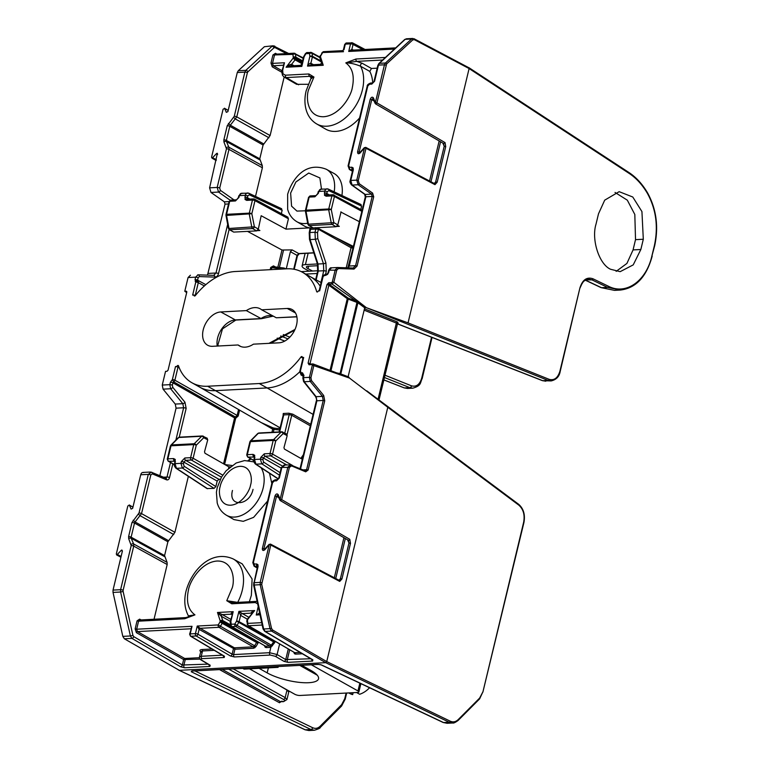 <?xml version="1.0" encoding="UTF-8"?>
<svg xmlns="http://www.w3.org/2000/svg" width="769" height="769" viewBox="0 0 769 769"><rect width="100%" height="100%" fill="white"/><g stroke="black" fill="none" stroke-linecap="round" stroke-linejoin="round"><path stroke-width="1.15" d="M317.837 265.709L308.273 266.209A5.806 1.682 13.5 0 0 306.389 266.968A5.806 1.682 13.5 0 0 308.013 268.65L312.531 271.024M309.311 271.197L304.957 268.9A10.218 2.961 13.5 0 1 302.102 265.93A10.218 2.961 13.5 0 1 305.418 264.603L317.424 263.969M276.744 666.608L278.08 667.357L244.1 669.136L242.773 668.386M278.08 667.357L278.272 666.531M318.039 268.054A14.053 4.066 13.5 0 1 317.982 267.295A14.053 4.066 13.5 0 1 318.01 267.208M249.512 668.857L294.777 694.253A3.749 1.086 13.5 0 0 299.939 695.474L357.672 692.456A3.749 1.086 -166.5 0 0 358.883 691.965A3.749 1.086 -166.5 0 0 357.969 690.947L311.368 664.791M301.756 665.3L311.147 670.568A30.202 8.747 13.5 0 1 318.529 678.767A30.202 8.747 13.5 0 1 298.67 682.295A30.202 8.747 13.5 0 1 267.17 672.875L259.115 668.348M348.818 692.917L349.972 693.561A22.82 15.265 -60.7 0 0 352.673 694.618L349.578 692.879M356.528 692.513L359.632 694.253A22.82 15.265 -60.7 0 0 369.581 687.746M353.134 692.686L352.673 694.618M278.984 342.82A18.456 12.342 -60.7 0 0 295.479 328.305A18.456 12.342 -60.7 0 0 292.047 309.503A18.456 12.342 -60.7 0 0 287.231 308.465L261.671 309.811A21.244 14.217 -60.7 0 0 260.182 308.802A21.244 14.217 -60.7 0 0 254.626 307.61A21.244 14.217 -60.7 0 0 246.34 310.609L220.78 311.954A18.456 12.342 -60.7 0 0 204.333 326.335A18.456 12.342 -60.7 0 0 207.543 345.175A18.456 12.342 -60.7 0 0 212.532 346.31L238.092 344.964A21.244 14.217 -60.7 0 0 239.39 345.858A21.244 14.217 -60.7 0 0 253.424 344.166L278.984 342.82M179.273 367.87L178.014 367.169A1.836 0.529 -166.5 0 0 175.495 366.582L176.899 366.505A1.105 0.74 119.3 0 1 178.495 365.823A58.867 39.382 119.3 0 0 191.971 382.789L199.825 387.201A58.867 39.382 -60.7 0 0 215.483 390.652L207.62 386.24A58.867 39.382 119.3 0 1 191.971 382.789M302.967 358.162L300.939 357.027A58.867 39.382 119.3 0 1 259.249 383.529L207.62 386.24M300.939 357.027A1.105 0.74 119.3 0 1 302.275 357.518L303.678 357.441A1.836 0.529 -166.5 0 0 303.082 357.681L299.775 371.456A1.836 0.529 13.5 0 1 300.371 371.216L303.678 357.441M309.032 364.756A1.105 0.759 87 0 1 309.686 364.054L309.686 364.054A1.105 0.759 87 0 1 309.917 364.093L329.103 284.165A1.105 0.759 -93 0 1 328.709 282.79L326.96 284.578L308.109 363.103L309.032 364.756L311.954 364.602L312.32 365.256L309.417 377.339L303.428 377.656L303.957 375.416L302.477 372.792L301.304 372.859L300.371 371.216M322.97 277.08L323.653 275.85L325.902 275.235A1.836 1.259 87 0 1 326.998 274.072L323.538 275.225L322.374 277.321A1.836 0.529 13.5 0 1 322.97 277.08L319.664 290.855L318.26 290.932A1.105 0.74 119.3 0 1 316.655 291.566L317.366 291.97M197.854 281.108L197.835 281.098A1.836 1.221 118.4 0 1 197.854 281.108A1.836 1.221 118.4 0 1 198.306 282.646A1.836 0.529 -166.5 0 0 195.787 282.06L197.844 281.108L197.575 280.185A1.836 0.529 -166.5 0 0 195.057 279.589L195.787 282.06L192.654 295.094L194.057 295.027A1.105 0.74 119.3 0 0 195.364 295.556A58.867 39.382 119.3 0 1 235.16 271.524L286.789 268.814A58.867 39.382 119.3 0 1 302.448 272.264A58.867 39.382 119.3 0 1 316.655 291.566M186.79 291.586L186.233 291.172L186.79 292.162L186.233 291.172L184.781 291.249L188.069 277.551L195.643 277.157L195.057 279.589M159.856 475.665L176.063 408.166L175.245 404.071L163.066 389.143L170.641 388.749L169.834 384.654A1.836 0.529 13.5 0 1 172.352 385.25L172.938 382.818A1.836 0.529 -166.5 0 0 170.42 382.222L169.834 384.654L162.259 385.058L165.546 371.36L166.998 371.283L168.046 370.216L186.79 292.162M302.275 357.518L303.024 357.931M261.671 309.811L276.292 317.78L296.853 316.703M412.77 39.892A1.105 0.692 -132.6 0 0 411.55 38.998L412.78 38.46L406.417 38.786L405.196 39.334A1.836 1.173 47 0 0 404.657 39.546L378.877 63.548L377.858 65.355L373.994 81.485A1.836 0.529 13.5 0 1 374.59 81.245L378.454 65.115L384.452 64.807L375.397 102.517L375.858 103.94L376.906 102.873L386.644 63.904L412.77 39.892L414.318 39.661L469.109 68.556L408.051 322.874L366.39 307.687L333.842 282.281L332.323 281.925L331.631 282.636L328.709 282.79M374.08 100.989L371.735 99.634L372.773 98.557L373.301 98.903A1.105 0.731 -23.3 0 1 373.369 97.807L375.858 103.94L375.397 102.517L376.906 102.873L445.059 142.611L443.713 143.601L375.56 103.873M443.492 143.342L444.213 146.264L435.658 181.897L437.177 182.253L445.722 146.619L445.059 142.611M434.254 183.512L435.658 181.897L434.533 183.656M364.756 147.696L365.727 147.35L434.687 183.733A1.105 0.74 117.8 0 1 434.687 183.743A1.105 0.74 117.8 0 1 434.966 184.666L437.177 182.253M442.857 143.111L444.213 146.264L445.722 146.619M373.052 98.615L375.099 103.354M365.727 147.35A1.105 0.74 117.8 0 1 366.006 148.282L364.381 147.61L359.354 153.069L359.123 152.166L357.604 151.801C357.575 153.877 358.412 154.271 360.123 152.973L364.496 147.927L356.768 180.129L350.77 180.436L353.317 169.834L353.154 167.93L351.837 167.209L349.587 167.325L348.665 165.681L367.793 85.993L369.543 84.215L371.792 84.09L374.59 81.245M360.017 152.647L359.123 152.166L371.735 99.634L370.216 99.278L357.604 151.801M339.35 373.888L340.802 373.945L357.893 302.765L364.708 307.821L366.39 307.687M337.283 267.525L331.564 267.823L329.228 270.159A1.836 0.529 -166.5 0 0 328.632 270.39L328.103 272.63A1.836 0.529 13.5 0 1 328.699 272.389L329.228 270.159L336.735 270.198L333.842 282.281L332.025 284.021L365.14 307.523M640.846 249.502L643.307 239.246L641.932 211.581L632.772 197.008L619.16 191.673L604.713 200.151L598.493 213.83L596.033 224.087C591.169 239.592 599.205 264.449 610.634 269.285L620.179 271.659L633.223 264.882L640.846 249.502L633.06 249.915L635.521 239.649L634.819 214.474L627.321 200.18L615.027 192.433M469.109 68.556L468.552 67.566L469.109 68.556L629.205 173.438C636.29 178.12 642.375 184.8 647.46 193.48C656.111 209.341 658.418 226.701 654.4 245.532L654.736 244.042M616.161 271.37L626.918 263.431L633.06 249.915M414.318 39.661A1.105 0.74 117.8 0 0 414.03 38.738L413.751 38.681A1.105 0.74 117.8 0 1 414.03 38.738L468.552 67.566M332.323 281.925L335.226 269.842L337.629 267.506A1.105 0.798 -88.1 0 0 337.581 267.506M373.994 81.485L372.878 82.927A1.836 1.259 87 0 0 371.792 84.09M352.769 169.67L352.606 169.574A1.836 1.259 -93 0 1 351.837 167.209M353.154 167.93A1.836 1.269 -29.5 0 0 352.75 169.497L352.721 170.064A1.836 0.529 13.5 0 1 353.317 169.834M358.306 302.207L357.893 302.765L356.97 302.428L339.946 374.118L313.223 363.997L313.829 365.611L312.32 365.256M313.829 365.611L349.491 378.079L387.787 407.282L326.729 661.6L272.591 630.003L271.495 628.321L261.7 584.353L270.765 545.019L339.715 581.402L341.926 578.98L350.481 543.356L349.818 539.348L281.665 499.61L289.394 467.408L291.499 465.879L305.697 471.82L308.109 470.061L324.739 400.803L323.682 395.487L311.503 380.559L310.936 377.694L313.829 365.611M280.089 500.35L280.618 500.677L281.665 499.61L280.147 499.254L280.618 500.677L280.147 499.254L280.089 500.35M347.607 539.848L348.972 543.001L348.242 540.078A1.105 0.721 -59.8 0 0 348.463 540.338L348.463 540.338A1.105 0.721 -59.8 0 0 349.818 539.348M350.481 543.356L348.972 543.001L340.417 578.624L341.926 578.98M339.014 580.249L340.417 578.624L339.283 580.393M269.506 544.433L270.477 544.087L339.437 580.47A1.105 0.74 117.8 0 1 339.715 581.402M270.477 544.087A1.105 0.74 117.8 0 1 270.765 545.019L269.131 544.337L264.113 549.806L263.873 548.893L262.354 548.537C262.325 550.614 263.161 550.998 264.872 549.71L269.246 544.663L260.191 582.373L254.203 582.691L258.067 566.561A1.836 0.529 -166.5 0 0 257.471 566.801L257.5 566.234A1.836 1.269 150.5 0 1 257.913 564.657L256.586 563.937A1.836 1.259 87 0 0 257.355 566.311L254.106 566.195L252.818 562.658A1.836 0.529 13.5 0 1 253.414 562.418L272.543 482.721L274.293 480.942L276.542 480.827L279.339 477.982L281.887 467.369L289.394 467.408M348.472 540.347L280.32 500.609M278.83 497.726L276.484 496.37L277.522 495.294L278.061 495.63A1.105 0.731 -23.3 0 1 277.82 495.38L277.82 495.38A1.105 0.731 -23.3 0 1 278.118 494.544C276.994 493.4 275.946 493.881 274.966 496.005L262.354 548.537M264.767 549.374L263.873 548.893L276.484 496.37L274.966 496.005M272.591 630.003A1.105 0.721 120.3 0 1 271.534 631.07L269.986 628.658L271.495 628.321M261.7 584.353L260.182 584.7L269.986 628.658L263.632 628.994L265.161 631.407L271.534 631.07L325.681 662.667L326.729 661.6L450.23 721.178A1.105 0.759 115.8 0 1 449.211 722.254L443.559 722.552L447.116 723.293L452.73 722.995L449.211 722.254L325.681 662.667L179.331 670.337L124.376 638.789L131.941 638.385L180.59 666.771L184.608 667.771L209.899 666.444L210.158 665.223L201.689 660.167C200.43 659.321 200.536 658.812 202.016 658.649L224.231 657.485L224.49 656.265L190.962 636.271A1.836 1.23 120.8 0 1 190.452 636.146L189.607 634.146A1.836 0.529 -166.5 0 1 190.203 633.906L192.019 626.312L189.607 634.146M364.708 307.821L348.203 376.368L349.491 378.079M348.165 376.752L340.802 373.945A0.731 0.509 -69.6 0 0 340.946 374.522L339.417 373.945M303.544 375.234L302.832 377.896A1.836 0.529 13.5 0 1 303.428 377.656L304.216 381.751L310.224 381.434L309.417 377.339L310.936 377.694M284.866 465.187L281.887 467.369A1.836 0.529 13.5 0 0 281.291 467.61L278.743 478.222A1.836 0.529 13.5 0 1 279.339 477.982M278.743 478.222L277.638 479.664A1.836 1.259 87 0 0 276.542 480.827M356.451 302.265L356.826 301.429L348.549 298.266L348.174 299.103L356.97 302.428L357.22 301.621M365.948 307.513L548.114 380.415L551.133 380.924L542.751 380.693L397.304 323.73M579.788 288.471L581.998 283.694C583.142 282.55 582.594 280.781 588.487 279.147L592.005 279.887A1.105 0.759 -64.2 0 0 593.014 278.801C586.853 276.686 582.469 279.762 579.884 288.039L559.928 371.158C557.833 378.012 554.218 380.722 549.095 379.309L408.051 322.874M585.959 279.82L592.005 279.887L607.539 287.375L620.304 290.057C635.886 288.183 646.518 276.859 652.199 256.096L651.929 255.798C646.335 281.05 625.976 295.363 608.548 286.299L593.014 278.801M453.008 722.975L452.749 722.995C453.595 723.321 455.411 722.456 458.18 720.409A1.105 0.692 -135.1 0 0 458.209 719.592C455.767 721.928 453.104 722.456 450.23 721.178M387.787 407.282L518.873 505.185C523.362 509.232 524.958 514.903 523.66 522.209L523.718 521.968M273.264 316.126L261.354 318.712L246.34 310.609M238.092 344.964L240.803 346.531M179.254 367.822L176.899 366.505M303.409 375.262L303.246 375.166A1.836 1.259 -93 0 1 302.477 372.792M303.361 375.657A1.836 0.529 13.5 0 1 303.957 375.416M310.964 363.987L308.109 363.103M331.631 282.636A1.105 0.759 -93 0 0 332.025 284.021L329.103 284.165L348.011 297.988L347.271 298.67L328.469 284.934L326.96 284.578M194.057 295.027L195.249 295.69M197.7 274.841L197.989 274.821A1.836 1.327 91.9 0 1 198.075 274.821A1.836 1.327 91.9 0 1 199.334 276.58L198.162 277.753A1.836 0.529 -166.5 0 0 195.643 277.157L197.989 274.821M190.414 275.215L188.069 277.551M122.396 551.065L121.156 550.412L116.869 554.949L116.311 553.968L127.837 505.944L129.413 505.214L131.076 509.088L132.653 508.347L140.717 474.771L148.292 474.377L151.301 472.185A1.836 1.259 112.7 0 1 151.704 472.253A1.836 1.259 112.7 0 1 152.32 473.867L150.811 474.963A1.836 0.529 -166.5 0 0 148.292 474.377L139.016 513.01L131.989 522.468L128.606 536.579L128.702 538.752L131.211 545.538L120.608 589.698A1.836 0.529 13.5 0 1 123.127 590.284L133.729 546.125A1.836 0.529 -166.5 0 0 131.211 545.538M143.726 472.579C142.303 472.176 141.304 472.906 140.717 474.771M162.259 385.058L163.066 389.143M186.675 292.633L184.781 291.249M207.495 275.139L225.038 204.141L224.356 201.834L210.985 192.461L218.55 192.067L217.185 187.444A1.836 0.529 13.5 0 1 219.703 188.03L228.979 149.388A1.836 0.529 -166.5 0 0 226.461 148.802L217.185 187.444L209.601 187.838L210.985 192.461M209.601 187.838L217.387 153.339M217.646 154.329L216.406 153.675L212.109 158.222L211.552 157.232L223.087 109.217L224.663 108.487L226.326 112.351L227.903 111.62L237.285 72.517L244.869 72.123L245.84 70.335A1.836 1.153 47.4 0 1 247.878 71.815L247.387 72.709A1.836 0.529 -166.5 0 0 244.869 72.123L234.266 116.282L227.24 125.741L223.856 139.852L223.952 142.015L226.461 148.802M247.878 71.815L273.995 47.803A1.836 1.153 -132.6 0 0 271.966 46.313L245.84 70.335L238.265 70.729L237.285 72.517M238.265 70.729L264.382 46.707L273.187 45.775L264.382 46.707M132.922 635.415L123.127 591.448L120.598 592.015L130.394 635.982L132.922 635.415L133.7 636.617A1.836 1.211 120.3 0 1 131.941 638.385L130.394 635.982L122.819 636.376L124.376 638.789M122.819 636.376L113.024 592.418L120.598 592.015L120.608 589.698L113.033 590.092L113.024 592.418M113.033 590.092L122.415 550.989L121.858 550.008L122.415 550.989M175.495 366.582L172.362 379.617A1.836 0.529 13.5 0 1 174.88 380.213A1.836 1.211 119.7 0 1 173.659 381.837L172.362 379.617L170.42 382.222M397.044 323.912L396.352 323.057L378.06 399.274M192.452 671.029L191.221 671.75L310.945 729.512L314.463 730.242C318.626 728.897 320.519 728.003 320.144 727.561A1.836 1.144 -135.1 0 0 320.192 726.205C317.876 728.426 315.357 728.916 312.637 727.705A1.836 1.269 115.8 0 1 310.945 729.512L305.255 729.81L308.84 730.54L304.995 729.752A1.105 0.75 115.3 0 1 304.793 729.589M351.914 246.695L351.039 247.733L352.558 248.089A1.105 0.663 72.4 0 0 351.914 246.695A30.635 20.494 -60.7 0 0 353.106 246.282L336.024 237.698L351.914 246.695M315.252 227.643L318.712 228.604L336.024 237.698M346.223 267.795L351.039 247.733L318.395 229.229L315.771 229.066A1.105 0.711 79.1 0 0 315.415 227.807M307.677 223.221A30.068 20.119 119.3 0 1 296.882 221.722L304.437 226.067A30.174 20.186 -60.7 0 0 310.128 227.864L285.953 229.133L261.172 215.724L258.326 229.085L256.625 230.892L233.709 232.094L229.277 229.633A1.836 1.23 120.8 0 0 229.787 229.758A1.836 1.259 -93 0 1 229.008 228.48L254.385 226.788A1.836 1.211 120.3 0 1 252.626 228.556L229.787 229.758L233.709 232.094M310.522 229.027L310.128 227.864M310.186 227.912L310.224 227.912A1.105 0.788 -84.4 0 1 310.589 229.335L310.541 229.643M318.712 228.604A1.105 0.731 -60.5 0 0 318.395 229.229L317.52 232.863L317.77 238.486A1.836 0.481 161.6 0 1 315.309 239.294L323.441 263.719L323.759 270.736L318.27 271.024L318.001 264.007L323.441 263.719A1.836 0.481 161.6 0 0 325.902 262.902L326.277 271.332A1.836 0.529 -166.5 0 0 323.759 270.736L320.942 282.483M586.987 280.147L586.045 279.772M397.381 323.518L398.207 323.201A1.105 1.009 68.6 0 0 397.631 323.23L379.002 399.976M398.207 323.201L397.333 321.951A1.105 0.769 -68.2 0 0 396.352 323.057L364.102 310.147M620.295 290.057L614.469 290.365L601.483 287.693L585.42 280.108M282.809 268.996L284.049 268.035L273.456 266.718L271.803 267.795L271.361 269.621M277.84 267.266L281.983 250.012L292.133 249.906L290.384 251.684L286.27 268.842M284.463 268.17L285.732 268.871M301.217 271.62L317.789 270.755M314.463 730.242L308.84 730.54M302.957 456.594L301.736 458.93M300.823 458.411L303.419 454.671M248.089 460.525L250.55 458.689M251.078 458.997L248.647 460.573M261.104 422.537L272.784 427.766L272.687 429.16L273.995 429.419A1.105 0.798 100.9 0 0 273.668 428.006A59.761 39.978 -60.7 0 0 279.916 428.544M330.045 370.389L347.271 298.67L348.174 299.103L330.968 370.735M359.354 221.693L340.763 211.994M337.629 225.394L339.331 226.336L336.764 226.471M360.796 209.476L361.593 206.14L328.796 190.645L327.238 191.721A1.836 0.529 -166.5 0 0 324.729 191.125L324.499 195.307L326.143 196.21A1.836 1.259 87 0 1 327.238 195.038L332.996 194.74A1.836 1.259 87 0 1 333.486 194.855A1.836 1.221 118.4 0 1 333.967 194.961A1.836 1.221 118.4 0 1 334.419 196.499L331.276 209.562L333.833 222.616A1.836 1.211 120.3 0 1 332.073 224.394L309.234 225.586A1.836 1.23 120.8 0 1 308.725 225.471L307.86 224.231L333.833 222.616L337.774 224.923L341.061 211.888M326.143 196.21L331.9 195.903A1.836 1.259 87 0 1 332.996 194.74L362.112 210.197M361.593 206.14L360.671 204.496M361.843 211.34L334.419 196.499A1.836 0.529 -166.5 0 0 331.9 195.903L328.757 208.976A1.836 0.529 13.5 0 1 331.276 209.562L306.004 211.264L305.428 210.398A1.836 0.529 13.5 0 1 306.024 210.168L309.157 197.095A1.836 1.259 -93 0 1 310.253 195.932L316.001 195.634A1.836 1.259 -93 0 0 314.906 196.797L318.404 193.24L318.837 191.433A1.836 0.529 -166.5 0 0 318.241 191.673L321.019 189.107L328.248 189.059A1.836 1.24 115.3 0 1 328.796 190.645M337.774 224.923L336.072 226.72L313.156 227.922L308.725 225.471M341.926 195.518A30.174 20.186 -60.7 0 0 333.967 173.448L326.316 169.267A30.068 20.119 119.3 0 1 334.159 191.846M278.195 684.948L286.991 690.062L288.731 692.071L286.943 699.55L283.463 701.664A1.836 1.259 -93 0 1 282.963 701.539C285.155 701.299 285.309 700.578 283.425 699.386L228.691 669.126M282.002 701.068L279.474 702.741L219.55 669.607M271.928 432.313L272.687 429.16L251.252 416.856M239.592 410.127L238.179 416.01L235.689 418.24L224.596 464.418M223.558 463.822L234.583 417.903A1.105 0.731 -60.3 0 1 235.314 416.933L235.689 418.24L234.583 417.903L172.938 382.818L173.659 381.837L235.314 416.933L237.083 415.654L238.553 409.531M286.299 434.043L287.183 435.658L283.963 447.654L284.434 449.086L302.323 459.266M281.166 468.119L263.325 457.968L262.892 459.766L263.623 462.102A1.836 1.192 122.7 0 1 261.825 463.851L255.914 464.168A1.836 1.211 123.2 0 1 255.375 464.024C253.751 462.054 253.251 460.621 253.895 459.718A1.836 0.529 13.5 0 1 254.481 459.478L254.712 455.306L253.068 454.402L247.31 454.7L250.454 441.637A1.836 0.529 -166.5 0 0 249.858 441.877L250.329 441.012A1.836 1.144 44.7 0 1 250.896 440.781L273.639 439.589A1.836 1.134 45 0 1 275.706 441.041L272.572 454.104A1.836 1.211 119.7 0 1 270.823 455.882L286.664 464.899M254.376 457.084L248.079 457.074A1.836 1.24 120.2 0 1 247.58 456.959L253.78 460.564M287.183 435.658L283.194 433.562L275.706 441.041A1.836 0.529 -166.5 0 0 273.187 440.445L250.454 441.637A1.836 1.259 -93 0 1 250.896 440.781L258.288 433.303L281.118 432.111A1.836 1.259 87 0 1 281.771 431.803A1.836 1.259 87 0 1 282.252 431.909A1.836 1.23 117.8 0 1 282.723 432.005A1.836 1.23 117.8 0 1 283.194 433.562A1.836 1.134 -135 0 0 281.118 432.111L273.639 439.589A1.836 1.259 87 0 0 273.187 440.445L270.054 453.508A1.836 1.259 87 0 0 270.823 455.882L265.074 456.19L282.185 465.927M250.329 441.012L257.721 433.543A1.836 1.144 -135.3 0 1 258.288 433.303A1.836 1.259 -93 0 1 258.932 432.995L281.771 431.803L286.76 434.139M271.832 483.461L269.486 473.271M261.066 467.754A30.068 20.119 119.3 0 1 263.161 487.94A30.068 20.119 119.3 0 1 226.422 515.23L233.978 519.594L243.264 521.334L253.607 517.364L267.612 501.042M283.127 414.751L283.261 413.491L288.75 413.203L292.778 414.174L310.695 424.373M272.784 427.766L273.668 428.006M258.182 229.556L259.884 230.498L257.317 230.633M281.983 250.012L247.522 231.363M285.953 229.133L288.433 218.771L287.51 217.137M247.791 195.884A1.836 0.529 -166.5 0 0 245.273 195.297L245.051 199.469L246.695 200.373A1.836 1.259 87 0 1 247.791 199.209L253.549 198.902A1.836 1.259 87 0 1 254.039 199.027A1.836 1.221 118.4 0 1 254.51 199.123L254.51 199.123A1.836 1.221 118.4 0 1 254.972 200.661L251.828 213.724L226.547 215.426L225.98 214.57A1.836 0.529 13.5 0 1 226.576 214.33L229.71 201.267A1.836 1.259 -93 0 1 230.806 200.094L236.554 199.796A1.836 1.259 -93 0 0 235.458 200.959L238.957 197.402L239.39 195.605A1.836 0.529 -166.5 0 0 238.794 195.845L241.572 193.269L248.8 193.221A1.836 1.24 115.3 0 1 249.348 194.807L247.791 195.884L247.358 197.681L249.963 199.094M281.348 213.647L282.146 210.302L281.223 208.659M229.277 229.633L228.412 228.393L229.008 228.48L226.547 215.426A1.836 1.259 -93 0 1 226.576 214.33L249.31 213.138A1.836 1.259 87 0 0 249.291 214.234L251.848 227.288A1.836 1.259 87 0 0 252.626 228.556L256.625 230.892M270.169 269.688L270.698 267.458L273.476 265.891L275.456 266.968M273.639 266.747A1.105 0.731 118.4 0 1 273.476 265.891M371.456 68.47L369.793 71.411L360.603 66.249C355.211 64.019 350.27 62.895 345.79 62.895L356.778 61.376L362.266 63.308L371.456 68.47L377.185 68.172M362.266 63.308A1.836 1.202 -60.7 0 0 360.796 64.423A1.836 1.202 -60.7 0 0 360.603 66.249A37.431 25.041 119.3 0 1 362.391 89.954A37.431 25.041 119.3 0 1 316.655 123.924L325.614 129.096A37.546 25.117 -60.7 0 0 359.584 117.955M372.705 82.937A37.546 25.117 -60.7 0 0 369.793 71.411M283.319 65.365L284.482 62.76L282.675 70.277L282.982 73.843L285.462 75.199A1.836 1.259 87 0 0 286.231 77.573L284.222 77.111L296.632 84.33L308.215 84.282M255.51 196.393L262.383 167.767L262.287 165.604L259.778 158.818L263.094 145.005L270.111 135.546L284.155 77.073M276.042 54.301L274.427 55.349L272.505 63.385L284.482 62.76L282.079 70.517C281.617 70.863 281.781 72.497 282.569 75.42L282.569 75.42A1.836 1.269 -29.5 0 1 282.982 73.843M284.222 77.111L282.569 75.42A1.836 1.269 -29.5 0 0 282.925 75.766M311.762 78.448L309.696 76.342A1.836 1.259 -93 0 1 308.927 73.968L313.954 77.054L311.378 77.967M298.632 84.782L286.231 77.573L309.696 76.342L313.954 77.054L308.523 89.886C305.678 98.115 307.581 117.196 323.701 116.734C339.994 115.494 351.231 95.731 352.317 87.589C354.682 76.064 352.51 67.826 345.79 62.895L355.999 59.011A1.836 1.259 -93 0 0 356.778 61.376L382.664 60.02M322.115 52.552L323.595 51.658A1.836 1.259 87 0 0 322.509 52.821L320.74 55.801L322.115 52.552L343.493 51.725L342.945 50.792M311.801 64.913L307.533 66.105L309.869 56.377L309.503 53.503A1.836 1.259 -93 0 1 310.599 52.34A1.836 1.259 -93 0 1 311.099 52.455A1.836 1.23 118.5 0 1 311.57 52.561L311.57 52.561A1.836 1.23 118.5 0 1 312.07 53.378A1.836 1.009 172.8 0 0 309.503 53.503L305.918 53.695L307.014 52.532A1.836 1.259 87 0 0 305.918 53.695L304.149 56.675L301.813 66.403L300.727 65.5M320.346 55.531L320.144 56.041A1.836 0.529 -166.5 0 1 320.74 55.801L320.49 56.81A1.836 1.163 162 0 0 319.942 58.05L319.894 57.05A1.836 0.529 13.5 0 1 320.49 56.81L323.249 65.278L320.692 64.452M311.089 64.807L320.538 64.317L321.519 62.895L319.942 58.05M321.74 62.798L323.249 65.278L307.533 66.105C308.927 64.029 310.032 63.087 310.878 63.279L313.473 64.683M319.856 57.608L312.07 53.378L312.435 56.252A1.836 1.221 118.9 0 1 312.387 56.964A1.836 0.529 -166.5 0 0 309.869 56.377A1.836 1.009 -7.2 0 1 312.435 56.252L320.865 60.905M303.765 56.406L304.149 56.675A1.836 0.529 -166.5 0 0 303.553 56.916L305.533 53.426M302.477 63.721C301.794 63.519 301.573 64.413 301.813 66.403L286.097 67.23C288.788 65.134 290.615 64.183 291.576 64.375L295.075 59.847L293.047 58.252L293.287 57.242A1.836 1.009 -7.2 0 1 295.854 57.117L302.611 60.847M291.018 65.865L300.458 65.365L301.794 64.25L303.553 56.916M291.836 65.961C290.865 65.673 288.952 66.096 286.097 67.23L293.047 58.252A1.836 0.529 13.5 0 1 295.565 58.848L302.198 62.558M301.929 63.683L295.075 59.847A1.836 1.221 -60.8 0 0 295.565 58.848L295.805 57.838A1.836 0.529 -166.5 0 0 293.287 57.242L292.922 54.378A1.836 1.009 -7.2 0 1 295.488 54.253L295.854 57.117A1.836 1.221 118.9 0 1 295.805 57.838L302.457 61.51M291.461 65.836A1.105 0.731 118.2 0 1 291.576 64.375L294.046 65.701M281.848 72.296L272.245 66.826L270.986 63.029L272.918 54.993L292.922 54.378A1.836 1.259 -93 0 1 294.018 53.205A1.836 1.259 -93 0 1 294.508 53.33A1.836 1.23 118.5 0 1 294.988 53.426L294.988 53.426A1.836 1.23 118.5 0 1 295.488 54.253L303.188 58.434M351.769 50.177L395.708 47.88M352.442 50.293L348.713 51.456L351.885 49.303L353.346 50.1M343.993 49.725L345.31 44.131L350.529 43.862A1.836 0.529 13.5 0 1 353.048 44.448L351.885 49.303A1.105 0.731 118.4 0 0 352.058 50.168M272.918 54.993L275.485 53.311L276.946 54.099M295.008 329.43L268.948 343.349M259.98 613.845L256.25 615.008L259.614 612.97M232.738 602.646L226.768 600.704L231.805 603.79L255.27 602.56A1.836 1.259 -93 0 1 256.365 601.396L232.901 602.627A1.836 1.259 87 0 0 231.805 603.79M184.723 618.757L194.942 614.873L185.819 617.594A1.836 1.259 87 0 0 184.723 618.757L138.583 621.169L137.074 620.823L139.641 619.141A1.105 0.731 -61.6 0 0 139.823 619.997M226.768 600.704L237.708 602.377A37.431 25.041 119.3 0 0 242.283 590.246A37.431 25.041 119.3 0 0 233.18 558.938C211.215 549.239 191.721 569.964 186.031 591.13C183.82 600.397 184.608 608.635 188.405 615.863L194.942 614.873C188.222 609.932 186.04 601.704 188.415 590.179C189.501 582.037 200.728 562.264 217.031 561.034C233.142 560.563 235.054 579.643 232.209 587.881L226.768 600.704M249.358 601.762L251.367 595.293L252.097 578.99L242.245 563.898L233.18 558.938M261.7 622.659L247.81 623.39L247.445 620.516A1.836 1.009 172.8 0 0 246.811 621.419L248.079 625.649L294.585 652.593A1.105 0.807 133.5 0 1 294.498 653.756L295.546 654.121A1.105 0.759 87 0 0 295.085 652.698L300.131 652.439M262.21 625.043L248.579 625.764A1.836 1.259 87 0 1 247.81 623.39A1.836 1.009 172.8 0 0 247.176 624.284M247.426 619.055L247.685 619.506L254.626 610.538L247.426 619.055L246.849 620.756A1.836 0.529 13.5 0 1 247.445 620.516L247.685 619.506A1.836 0.529 -166.5 0 0 247.089 619.747M251.723 613.402L251.252 613.124C250.809 612.614 251.934 611.749 254.626 610.538L238.919 611.355L242.36 613.595L251.252 613.124A1.105 0.75 120.4 0 1 251.559 613.201L251.559 613.201A1.105 0.75 120.4 0 1 251.771 613.431M247.33 619.189L240.61 615.373L238.919 611.355L236.573 621.092L234.814 624.072L237.025 625.389A1.836 1.221 119.7 0 1 235.583 626.437L269.765 645.979L271.38 645.028L274.35 640.865M272.466 645.816L237.025 625.389L238.794 622.409L236.573 621.092A1.836 0.529 13.5 0 1 239.092 621.679A1.836 1.221 119.2 0 1 238.794 622.409L273.831 641.971L274.629 642.721L270.861 647.258L269.554 652.698L277.09 654.534A1.836 1.211 120.3 0 1 275.331 656.313L283.982 661.359L288 662.349L312.599 661.061L312.858 659.84L265.161 631.407A1.836 1.23 120.8 0 1 264.651 631.282L312.349 659.725A1.836 1.23 -59.2 0 0 312.858 659.84M265.103 645.96L231.998 626.629A1.836 1.259 87 0 1 231.219 624.255L230.863 621.39A1.836 1.009 172.8 0 0 230.229 622.284L230.594 625.159A1.836 1.009 -7.2 0 1 231.219 624.255L234.814 624.072A1.836 1.259 -93 0 0 235.583 626.437L231.998 626.629A1.836 1.23 120.1 0 1 231.498 626.514L265.257 646.075M230.325 621.352L221.357 616.296A1.105 0.721 119.4 0 1 222.395 614.633L230.806 619.372M233.199 611.663L230.267 621.631A1.836 0.529 13.5 0 1 230.863 621.39L233.199 611.663L217.483 612.48L222.395 614.633L231.286 614.171C230.758 613.662 231.392 612.826 233.199 611.663M230.556 624.861L222.741 620.564L221.357 616.296L217.483 612.48L220.232 620.948A1.836 1.163 -18 0 1 222.741 620.564A1.836 1.221 118.8 0 1 222.75 621.544L222.51 622.554A1.836 1.221 119.2 0 1 222.212 623.284L219.992 621.958L218.223 624.937L197.239 626.043L200.151 628.302L234.458 647.834L253.184 646.844L218.992 627.312A1.836 1.259 -93 0 1 218.223 624.937L220.443 626.264A1.836 1.221 119.7 0 1 218.992 627.312L200.151 628.302A1.105 0.731 119.7 0 0 199.104 629.369L197.239 626.043L195.413 633.627L190.203 633.906A1.836 1.259 87 0 0 190.962 636.271L196.172 635.992L230.383 655.957L234.401 656.947L270.313 655.063L275.331 656.313M294.431 652.477L248.579 625.764A1.836 1.23 120.1 0 1 248.079 625.649M190.856 628.917L192.019 626.312L136.661 629.215L138.583 621.169L140.198 620.122M248.81 617.267L242.36 613.595A1.836 1.211 119.7 0 0 240.61 615.373L239.092 621.679L275.177 641.615L274.629 642.721M270.159 645.893A1.105 0.634 -111.5 0 1 270.861 647.258L270.227 647.402A1.105 0.759 87 0 0 269.765 645.979L265.757 646.191A1.105 0.759 87 0 1 266.218 647.613L270.227 647.402M201.497 652.218C199.248 650.728 199.44 649.834 202.074 649.526L212.013 649.007M270.313 655.063A1.836 1.259 87 0 1 269.554 652.698L233.641 654.582L232.142 654.179L233.411 648.901A1.105 0.731 119.7 0 1 234.458 647.834A1.105 0.759 87 0 1 234.92 649.257L253.645 648.267A1.105 0.759 87 0 0 253.184 646.844L254.635 645.797L220.443 626.264L222.212 623.284L256.596 642.48L256.894 641.75L222.51 622.554A1.836 0.529 13.5 0 0 219.992 621.958L220.232 620.948A1.836 0.529 -166.5 0 1 222.75 621.544L230.979 626.072M310.724 658.754L285.741 659.581A1.836 1.211 120.3 0 1 283.982 661.359M447.116 723.293L443.117 722.476A1.836 1.24 115.3 0 0 443.559 722.552L321.509 664.925L318.078 664.368L191.885 670.991L191.221 671.75L192.048 671.039M320.75 664.724L318.347 664.426A1.105 0.759 -93 0 1 318.078 664.368M208.024 664.137L182.349 665.002L183.656 659.552L136.401 632.656L135.142 628.859L136.661 629.215L137.449 631.589L184.704 658.485A1.105 0.731 -60.3 0 0 183.656 659.552L200.046 659.129M222.356 655.178L201.257 656.284L202.535 650.949L200.805 651.535M206.851 438.205L207.736 439.83L204.525 451.788L204.987 453.249L228.902 466.86L230.296 466.783M228.556 468.292L228.902 466.86M207.736 439.83L203.747 437.724L196.258 445.203A1.836 0.529 -166.5 0 0 193.74 444.607A1.836 1.259 87 0 1 194.192 443.751L201.67 436.273A1.836 1.259 87 0 1 202.324 435.965A1.836 1.259 87 0 1 202.805 436.081A1.836 1.23 117.8 0 1 203.276 436.177A1.836 1.23 117.8 0 1 203.747 437.724A1.836 1.134 -135 0 0 201.67 436.273L178.831 437.474L171.449 444.943A1.836 1.259 -93 0 0 170.997 445.809L193.74 444.607L190.606 457.68A1.836 1.259 87 0 0 191.375 460.045L185.627 460.352L218.915 479.308L217.166 481.086L183.878 462.131L183.445 463.928L184.175 466.274A1.836 1.192 122.7 0 1 182.368 468.023L176.466 468.331A1.836 1.211 123.2 0 1 175.928 468.196C174.303 466.216 173.804 464.784 174.438 463.89A1.836 0.529 13.5 0 1 175.034 463.649L175.265 459.468L173.611 458.564L167.863 458.872L170.997 445.809A1.836 0.529 -166.5 0 0 170.401 446.039L170.881 445.184A1.836 1.144 44.7 0 1 171.449 444.943L194.192 443.751A1.836 1.134 45 0 1 196.258 445.203L193.125 458.266A1.836 1.211 119.7 0 1 191.375 460.045L221.472 477.184M218.915 479.308L220.357 479.231M175.928 468.196L207.034 488.575L214.099 488.363L215.849 486.585L217.166 481.086M174.928 461.256L168.632 461.237A1.836 1.24 120.2 0 1 168.132 461.121L174.323 464.726M170.881 445.184L178.273 437.705A1.836 1.144 -135.3 0 1 178.831 437.474A1.836 1.259 -93 0 1 179.485 437.157L202.324 435.965L207.313 438.301M154.04 619.256L167.181 564.523L167.084 562.36L164.576 555.603L167.902 541.741L174.919 532.311L188.357 476.338M296.882 316.847L276.292 317.78M394.439 49.053L348.713 51.456L350.529 43.862A1.836 1.259 -93 0 1 351.625 42.689A1.836 1.259 -93 0 1 352.115 42.804A1.836 1.23 117.8 0 1 352.577 42.901L352.577 42.901A1.836 1.23 117.8 0 1 353.048 44.448L362.814 49.601M432.053 337.428L422.162 378.608C419.961 382.827 421.787 385.509 412.866 388.172L409.839 387.663A1.836 1.288 -68.2 0 0 411.473 385.827L384.952 375.214M230.383 655.957A1.836 1.211 120.3 0 0 232.142 654.179L197.931 634.223A1.836 1.211 120.3 0 1 196.172 635.992A1.836 1.259 -93 0 1 195.413 633.627A1.836 0.529 -166.5 0 1 197.931 634.223L199.104 629.369L234.92 649.257L233.641 654.582A1.836 1.259 87 0 0 234.401 656.947M318.549 664.368A1.105 0.759 -93 0 1 318.347 664.426L192.154 671.039A1.105 0.759 -93 0 1 191.885 670.991M202.016 658.649A1.836 1.259 87 0 1 201.257 656.284L199.459 657.014C199.094 658.072 199.661 659.081 201.18 660.052A1.836 1.23 -59.2 0 0 201.689 660.167M404.023 387.778A1.105 0.759 -68.6 0 0 404.215 387.903L407.522 388.451L404.446 387.941L383.827 379.867M133.7 636.617L182.349 665.002A1.836 1.211 120.3 0 1 180.59 666.771M209.745 665.156L209.649 665.108A1.836 1.23 -59.2 0 0 210.158 665.223M224.077 656.188L223.981 656.14A1.836 1.23 -59.2 0 0 224.49 656.265M132.95 507.127L129.182 504.945L132.922 507.242M116.869 554.949L116.311 553.968M216.406 153.675L217.108 153.271M212.109 158.222L216.166 160.5M228.201 110.39L224.433 108.218L228.172 110.505M121.156 550.412L121.858 550.008M253.03 489.372C249.541 506.3 227.826 507.434 232.478 490.459M308.609 266.189L308.013 268.65M305.418 264.603L308.148 253.222M359.844 683.151L357.969 690.947M268.371 667.867L267.17 672.875M295.527 313.002L287.231 308.465M325.902 275.235L327.604 274.36L328.699 272.389M273.178 316.088A21.445 14.342 -60.7 0 0 269.208 315.588A21.445 14.342 -60.7 0 0 260.883 318.587L235.362 319.933A18.648 12.477 -60.7 0 0 217.252 346.06M336.735 270.198L338.389 268.564L354.028 269.083L357.085 266.045L373.715 196.787L372.609 193.086L359.238 183.714L358.277 180.484L366.006 148.282L434.966 184.666M386.644 63.904A1.105 0.692 47.4 0 0 385.432 63.02L379.425 63.327L405.196 39.334L411.55 38.998L385.432 63.02L384.452 64.807L385.961 65.154M430.967 181.782L440.57 141.784M429.554 181.032L439.166 140.958M373.369 97.807C372.244 96.663 371.196 97.154 370.216 99.278M397.285 323.807L542.366 380.636A1.836 1.269 -68.6 0 0 542.751 380.693L548.114 380.415A1.105 0.769 -68.2 0 0 549.095 379.309M654.304 245.974L651.929 255.798M352.721 170.064L350.174 180.677A1.836 0.529 13.5 0 1 350.77 180.436L352.115 185.069L358.143 184.752L356.768 180.129L358.277 180.484M372.609 193.086A1.105 0.702 -55 0 1 371.514 194.115L358.143 184.752A1.105 0.702 -55 0 0 359.238 183.714M357.085 266.045L355.576 265.69L372.206 196.431L365.881 196.758L365.217 194.451L371.514 194.115L372.206 196.431L373.715 196.787M348.232 267.862L349.251 266.026L355.576 265.69L353.221 268.025A1.105 0.798 91.9 0 1 354.028 269.083M338.389 268.564A1.105 0.798 -88.1 0 0 337.629 267.506L353.288 268.025M353.221 268.025L337.678 267.506M377.858 65.355A1.836 0.529 13.5 0 1 378.454 65.115L379.425 63.327A1.836 1.173 47 0 0 378.877 63.548M372.878 82.927L370.639 83.042A1.836 1.259 87 0 0 369.543 84.215M370.639 83.042C368.188 84.004 367.044 85.061 367.197 86.234A1.836 0.529 13.5 0 1 367.793 85.993M367.197 86.234L348.069 165.921A1.836 0.529 13.5 0 1 348.665 165.681M348.069 165.921L349.357 169.459L350.356 169.699A1.836 1.259 -93 0 1 349.587 167.325M353.096 169.843L350.356 169.699L352.51 170.949M291.499 465.879A1.105 0.759 112.7 0 0 290.884 464.87L287.885 467.052L280.147 499.254L278.118 494.544M335.726 578.509L345.329 538.511M334.304 577.759L343.926 537.694M258.067 566.561L257.913 564.657M256.586 563.937L254.337 564.052L253.414 562.418M290.884 464.87L284.069 465.034L281.291 467.61M523.66 522.209L482.97 691.696L479.654 698.06L458.209 719.592M518.873 505.185A1.105 0.711 -53.2 0 0 518.719 504.349L366.765 390.844M348.645 377.473L340.946 374.522M323.682 395.487A1.105 0.577 -39.2 0 1 322.413 396.352L310.224 381.434A1.105 0.577 -39.2 0 0 311.503 380.559M308.109 470.061L306.6 469.715L323.23 400.447L316.895 400.784L316.126 396.689L322.413 396.352L323.23 400.447L324.739 400.803M303.053 469.897L306.6 469.715L305.082 470.801A1.105 0.759 112.7 0 1 305.697 471.82M290.086 464.726L305.389 470.878M257.471 566.801L253.587 584.911L263.036 628.888L263.632 628.994L254.183 585.017L260.182 584.7L260.191 582.373L261.71 582.729M277.628 479.664L275.389 479.779A1.836 1.259 87 0 0 274.293 480.942M272.543 482.721A1.836 0.529 -166.5 0 0 271.947 482.961C271.793 481.798 272.937 480.74 275.389 479.779M257.259 567.685L255.106 566.426A1.836 1.259 -93 0 1 254.337 564.052M253.607 582.931A1.836 0.529 13.5 0 1 254.203 582.691L254.183 585.017L253.587 584.911M397.333 321.951L364.429 308.782M348.549 298.266L348.011 297.988M635.521 239.649L643.307 239.246M628.677 172.477A1.105 0.731 123.2 0 1 629.205 173.438M551.133 380.924C556.304 379.713 559.323 376.56 560.188 371.456L579.884 288.039M614.469 290.365L601.041 287.616A1.836 1.24 -64.7 0 0 601.483 287.693L607.539 287.375A1.105 0.759 -64.2 0 0 608.548 286.299M651.843 256.24L654.659 245.83C658.754 226.711 656.399 209.091 647.604 192.961A1.105 0.49 -30.2 0 1 647.46 193.48M365.285 196.999A1.836 0.529 13.5 0 1 365.881 196.758L349.251 266.026A1.836 0.529 13.5 0 0 348.655 266.266L365.285 196.999L364.66 194.297A1.836 1.192 -54.4 0 0 365.217 194.451L352.115 185.069A1.836 1.192 -54.4 0 1 351.558 184.916C350.049 183.012 349.587 181.599 350.174 180.677M331.564 267.823L337.428 267.506M457.843 720.543A1.105 0.692 -135.1 0 0 458.18 720.409L479.625 698.877A1.105 0.692 -135.1 0 0 479.654 698.06M479.289 699.011A1.105 0.692 -135.1 0 0 479.625 698.877L482.97 691.696M482.874 692.138L523.929 522.507C525.323 514.749 523.593 508.703 518.719 504.349M312.839 363.939A1.105 0.759 87 0 0 312.608 363.9L312.608 363.9A1.105 0.759 87 0 0 311.954 364.602M316.126 396.689L304.216 381.751A1.836 0.98 141.4 0 1 303.572 381.511L315.482 396.448A1.836 0.98 -38.6 0 0 316.126 396.689M300.554 468.85L316.895 400.784A1.836 0.529 13.5 0 0 316.299 401.014L300.064 468.648M220.78 311.954L235.362 319.933A1.836 1.259 -93 0 0 235.862 320.048L261.354 318.712M259.249 383.529L267.112 387.941L215.483 390.652L280.089 427.824M313.089 414.395L267.112 387.941A58.867 39.382 -60.7 0 0 299.699 371.85M303.409 375.185L301.073 374.993L299.775 371.456M303.294 375.945L302.073 375.234A1.836 1.259 -93 0 1 301.304 372.859M329.055 284.174A1.105 0.721 -98.8 0 1 328.594 282.8M328.103 272.63L327.488 273.735A1.836 0.509 44.5 0 0 327.604 274.36M325.816 274.129A1.836 1.259 87 0 0 324.72 275.302M323.538 275.225A1.836 0.509 44.5 0 0 323.653 275.85M320.231 286.241A58.867 39.382 -60.7 0 0 310.301 276.677L302.448 272.264M195.182 295.652L198.306 282.646L204.371 285.933M197.633 280.896A1.836 1.269 150.5 0 0 195.22 281.492M205.832 284.655L197.575 280.185L198.162 277.753M238.179 416.01L174.88 380.213L178.014 367.169M179.331 670.337L305.255 729.81A1.105 0.75 115.3 0 1 304.995 729.752L178.418 669.982M347.809 267.843L353.058 247.916M310.224 227.912A30.174 20.186 -60.7 0 0 312.675 227.96A30.174 20.186 -60.7 0 0 313.416 227.912M317.52 232.863A1.836 0.529 -166.5 0 0 315.002 232.267L315.771 229.066L310.589 229.335L309.82 232.546L315.002 232.267L315.309 239.294L310.099 239.572L309.82 232.546A1.836 0.529 13.5 0 0 309.225 232.786L309.484 239.399A1.836 0.5 -17.9 0 0 310.099 239.572L318.001 264.007A1.836 0.5 -17.9 0 1 317.376 263.834L317.674 271.265A1.836 0.529 13.5 0 1 318.27 271.024L316.146 279.868M317.77 238.486L325.902 262.902M326.277 271.332L325.604 274.149M305.38 210.783L296.949 211.09L291.566 206.15L290.634 193.057L295.892 181.984L308.715 173.044L319.866 177.918L321.5 189.078M293.7 269.198L297.026 255.346A1.836 0.529 13.5 0 1 297.459 255.846L299.266 253.693L313.858 252.924M292.133 249.906L298.766 253.568A1.836 1.259 87 0 0 299.266 253.693M313.81 252.78L298.766 253.568L297.026 255.346L290.384 251.684M282.06 269.063L270.698 267.458M317.145 273.476L305.668 274.081M339.369 373.417L336.611 372.859M273.312 432.245L273.995 429.419L279.57 429.967M224.865 464.563L231.988 465.505M279.647 431.909L283.559 415.664M310.34 425.834L291.73 415.241L289.211 414.626L284.78 433.091M288.75 413.203A1.105 0.759 87 0 1 289.211 414.626L283.723 414.914A1.105 0.759 87 0 0 283.261 413.491M292.778 414.174A1.105 0.731 119.7 0 0 291.73 415.241L287.106 434.485M283.492 250.358L279.387 267.458M327.738 195.163L326.912 194.711L326.815 193.519L329.411 194.932M327.238 191.721L326.815 193.519A1.836 0.529 -166.5 0 0 324.297 192.932M321.903 189.289C320.462 188.799 319.433 189.52 318.837 191.433L324.729 191.125C325.335 189.203 326.364 188.492 327.815 188.982A1.836 1.24 115.3 0 1 328.248 189.059L361.113 204.573M316.001 195.634L317.808 193.48A1.836 0.529 13.5 0 1 318.404 193.24M326.912 194.711A1.836 1.269 150.5 0 0 324.499 195.307M310.253 195.932L308.561 197.335A1.836 0.529 -166.5 0 1 309.157 197.095L314.906 196.797M336.072 226.72L332.073 224.394A1.836 1.259 87 0 1 331.295 223.125L328.738 210.062A1.836 1.259 87 0 1 328.757 208.976L306.024 210.168A1.836 1.259 -93 0 0 306.004 211.264L308.456 224.317A1.836 1.259 -93 0 0 309.234 225.586L313.156 227.922M218.848 345.973L217.492 345.204M287.02 689.899A1.836 1.24 120.2 0 1 286.991 690.062L285.174 697.608L233.228 668.886M286.943 699.55L285.174 697.608A1.836 1.24 118.9 0 1 283.425 699.386M222.27 669.463L280.522 701.674L282.963 701.539M279.474 702.741A1.105 0.75 -61.1 0 1 280.522 701.674L283.463 701.664M238.188 415.952L237.092 415.625M264.305 453.816L260.806 457.372A1.836 0.529 -166.5 0 1 263.325 457.968L265.074 456.19A1.836 1.259 -93 0 1 264.305 453.816L270.054 453.508A1.836 0.529 13.5 0 1 272.572 454.104L292.701 465.562M263.623 462.102L280.079 472.656M260.806 457.372L260.374 459.17L261.825 463.851L279.474 475.175M278.445 478.924L255.914 464.168L254.481 459.478L260.374 459.17A1.836 0.529 13.5 0 1 262.892 459.766M253.068 454.402A1.836 1.259 -93 0 0 253.837 456.776L254.654 457.228M253.895 459.718L254.318 457.92A1.836 0.529 13.5 0 1 254.914 457.68M254.318 457.92L254.308 456.873A1.836 1.269 -29.5 0 1 254.712 455.306M253.789 460.391L248.079 457.074A1.836 1.259 -93 0 1 247.31 454.7A1.836 0.529 13.5 0 0 246.714 454.94L247.58 456.959M220.165 486.566C220.924 480.913 228.72 467.187 240.034 466.331C251.223 466.004 252.549 479.26 250.569 484.979C249.819 490.632 242.024 504.358 230.7 505.214C219.511 505.541 218.194 492.285 220.165 486.566M246.695 200.373L252.453 200.075L249.31 213.138A1.836 0.529 13.5 0 1 251.828 213.724L254.385 226.788L258.326 229.085M288.433 218.771L254.972 200.661A1.836 0.529 -166.5 0 0 252.453 200.075A1.836 1.259 87 0 1 253.549 198.902L254.52 199.123M248.291 199.325L247.455 198.873L247.358 197.681A1.836 0.529 -166.5 0 0 244.84 197.095M282.146 210.302L249.348 194.807M242.456 193.452C241.014 192.961 239.986 193.682 239.39 195.605L245.273 195.297C245.888 193.375 246.916 192.654 248.368 193.144A1.836 1.24 115.3 0 1 248.8 193.221L281.656 208.745M247.455 198.873A1.836 1.269 150.5 0 0 245.051 199.469M236.554 199.796L238.361 197.643A1.836 0.529 13.5 0 1 238.957 197.402M230.806 200.094L229.114 201.507A1.836 0.529 -166.5 0 1 229.71 201.267L235.458 200.959M282.675 70.277A1.836 0.529 -166.5 0 0 282.079 70.517M270.986 63.029L272.505 63.385L273.293 65.759L283.117 65.24A1.105 0.74 120.2 0 1 283.338 65.278M308.927 73.968L285.462 75.199M385.413 57.464L355.999 59.011M311.291 64.798A1.836 1.221 118.4 0 1 310.878 63.279L312.387 56.964L321.163 61.808M259.826 159.894L226.422 141.525L228.883 147.225L228.979 149.388L262.383 167.767M262.287 165.604L228.883 147.225A1.836 1.211 156.7 0 0 226.413 147.715M270.111 135.546L236.785 116.869L230.335 125.212L263.671 143.89M233.689 117.397L235.631 119.108L268.958 137.776M272.245 66.826A1.105 0.731 -60.3 0 1 273.293 65.759L282.031 70.738M263.094 145.005L229.758 126.327L230.335 125.212L228.393 123.501M223.952 142.015A1.836 1.211 156.7 0 1 226.422 141.525L226.374 140.439L259.778 158.818M344.714 44.371A1.836 0.529 13.5 0 1 345.31 44.131A1.836 1.259 87 0 1 346.406 42.968L344.714 44.371L343.358 50.052L342.618 50.658L323.595 51.658M275.667 54.166A1.105 0.731 118.4 0 1 275.485 53.311M296.305 316.876L296.949 317.232M289.826 337.149L283.338 334.553M431.544 337.226L421.72 378.117C419.739 384.596 416.327 387.163 411.473 385.827M258.221 606.462L256.25 615.008L260.009 614.806M259.595 613.72A1.105 0.731 118.4 0 1 259.422 612.864L259.509 612.489M255.27 602.56L257.75 603.915M246.926 620.977A1.836 0.529 13.5 0 1 246.849 620.756L246.811 621.419M231.959 614.556L231.286 614.171A1.836 1.24 120.2 0 1 231.796 614.287L231.796 614.287A1.836 1.24 120.2 0 1 231.988 614.441M258.403 642.105L257.009 641.298M230.344 621.842A1.836 0.529 13.5 0 1 230.267 621.631L230.229 622.284M253.645 648.267L255.962 646.594L254.635 645.797L256.596 642.48L257.932 643.269L258.221 642.701L256.779 642.125M190.875 628.831A1.105 0.74 120.2 0 0 190.654 628.792L137.449 631.589A1.105 0.731 -60.3 0 0 136.401 632.656M184.608 667.771A1.836 1.259 87 0 1 183.849 665.406L185.166 659.908A1.105 0.759 87 0 0 184.704 658.485L199.411 657.716M254.895 647.786L253.962 646.546M255.962 646.594L257.932 643.269M258.221 642.701L258.413 642.105M264.661 646.133L265.17 647.248A1.105 0.807 133.5 0 0 265.228 646.066M265.17 647.248L266.218 647.613M279.637 643.932L277.09 654.534L285.741 659.581L288.288 648.94M293.989 652.65L294.498 653.756M295.546 654.121L302.361 653.765M288 662.349A1.836 1.259 87 0 1 287.241 659.985L289.692 649.757M312.637 727.705L194.893 670.895M346.117 693.061L344.772 698.646L341.628 704.673L320.192 726.205M214.243 650.334L202.535 650.949A1.105 0.759 87 0 0 202.074 649.526M184.848 457.978L181.359 461.535A1.836 0.529 -166.5 0 1 183.878 462.131L185.627 460.352A1.836 1.259 -93 0 1 184.848 457.978L190.606 457.68A1.836 0.529 13.5 0 1 193.125 458.266L222.75 475.136M184.175 466.274L215.849 486.585M181.359 461.535L180.926 463.342L182.368 468.023L214.099 488.363M207.572 488.709L176.466 468.331L175.034 463.649L180.926 463.342A1.836 0.529 13.5 0 1 183.445 463.928M173.611 458.564A1.836 1.259 -93 0 0 174.39 460.939L175.207 461.39M174.438 463.89L174.871 462.082A1.836 0.529 13.5 0 1 175.467 461.842M174.871 462.082L174.861 461.044A1.836 1.269 -29.5 0 1 175.265 459.468M174.332 464.563L168.632 461.237A1.836 1.259 -93 0 1 167.863 458.872A1.836 0.529 13.5 0 0 167.267 459.112L168.132 461.121M139.641 619.141L141.102 619.929M174.919 532.311L141.534 513.605L135.084 521.949L168.469 540.655M138.439 514.134L140.381 515.836L173.765 534.542M164.633 556.66L131.172 538.262L133.633 543.962L133.729 546.125L167.181 564.523M167.084 562.36L133.633 543.962A1.836 1.211 156.7 0 0 131.163 544.452M167.892 541.77L134.508 523.064L135.084 521.949L133.143 520.238M128.702 538.752A1.836 1.211 156.7 0 1 131.172 538.262L131.124 537.175L164.585 555.574M135.142 628.859L137.074 620.823M172.756 387.297A1.836 0.961 140.8 0 1 170.641 388.749L182.82 403.677A1.836 0.961 -39.2 0 0 184.945 402.216L172.756 387.297L172.352 385.25M223.856 139.852A1.836 0.529 -166.5 0 1 226.374 140.439L229.758 126.327A1.836 0.529 -166.5 0 0 227.24 125.741M233.67 199.95A1.836 1.163 -55 0 0 233.757 199.719L220.386 190.347L219.703 188.03M227.662 224.394L215.993 273.014A1.836 0.529 13.5 0 1 218.511 273.601L229.095 229.508M218.511 273.601C217.867 275.879 216.685 277.042 214.974 277.109A1.836 1.327 -88.1 0 0 213.715 275.35A1.836 1.327 -88.1 0 0 213.628 275.35L198.152 274.831M199.334 276.58L214.974 277.109M208.409 273.408L215.993 273.014L213.628 275.35M220.386 190.347A1.836 1.163 125 0 1 218.55 192.067L230.2 200.228M234.266 116.282A1.836 0.529 -166.5 0 1 236.785 116.869L247.387 72.709M273.995 47.803L275.1 47.64L286.424 53.609M274.158 45.996A1.836 1.23 117.8 0 1 274.629 46.092L274.629 46.092A1.836 1.23 117.8 0 1 275.1 47.64M422.162 378.608A1.836 0.529 -166.5 0 0 421.72 378.117M280.695 335.986L287.962 338.889M384.404 377.483L409.839 387.663L404.446 387.941A1.105 0.759 -68.6 0 1 404.215 387.903L383.818 379.915M346.675 693.023L345.204 699.146A1.836 0.529 -166.5 0 0 344.772 698.646M345.204 699.146L341.58 706.029A1.836 1.144 -135.1 0 0 341.628 704.673M139.016 513.01A1.836 0.529 -166.5 0 1 141.534 513.605L150.811 474.963M184.945 402.216L186.156 408.358A1.836 0.529 -166.5 0 0 183.637 407.762L175.87 440.137M170.497 462.505L167.008 477.03A1.836 0.529 13.5 0 1 169.526 477.616L172.833 463.861M179.235 437.196L186.156 408.358M169.526 477.616C168.949 479.481 167.94 480.212 166.517 479.808A1.836 1.259 -67.3 0 0 165.893 478.193L151.301 472.185M152.32 473.867L166.517 479.808M163.557 477.213L167.008 477.03L165.489 478.126M175.245 404.071L182.82 403.677L183.637 407.762L176.063 408.166M128.606 536.579A1.836 0.529 -166.5 0 1 131.124 537.175L134.508 523.064A1.836 0.529 -166.5 0 0 131.989 522.468M123.127 591.448L123.127 590.284M225.038 204.141L228.528 203.958M229.095 201.584L224.356 201.834M284.77 341.071L277.263 338.129M311.772 659.379A1.836 1.259 87 0 0 312.599 661.061M209.072 664.762A1.836 1.259 87 0 0 209.899 666.444M223.404 655.794A1.836 1.259 87 0 0 224.231 657.485M117.57 554.555L121.108 556.458M212.811 157.818L216.349 159.721M302.102 265.93L305.12 253.386M360.882 683.641L358.883 691.965M299.775 665.396L317.289 675.22M277.83 495.361L279.849 500.09M252.818 562.658L271.947 482.961M468.879 67.653L629.004 172.554C636.232 177.341 642.432 184.147 647.604 192.961M313.214 363.997L309.686 364.054M352.433 171.256L349.357 169.468M257.192 567.993L254.106 566.195M326.988 274.072L327.488 273.735M322.374 277.321L319.125 290.884M317.674 271.265L315.674 279.608M309.484 239.399L317.376 263.834M309.955 228.566L309.225 232.786M326.316 169.267C305.716 161.24 292.556 178.197 287.654 194.249L287.664 209.389C289.182 214.801 292.258 218.915 296.882 221.722M348.655 266.266L347.905 267.852M364.66 194.297L351.558 184.916M542.366 380.636L545.807 381.203M294.229 269.294L297.459 255.846M315.482 396.448C316.559 398.659 316.828 400.178 316.299 401.014M283.309 414.751L279.099 431.938M317.808 193.48L318.241 191.673M307.86 224.231L305.408 211.167M305.428 210.398L308.561 197.335M585.305 280.185L601.041 287.616M288.702 690.841L288.731 692.071M278.34 479.068L255.375 464.024M257.721 433.543L258.932 432.995M246.714 454.94L249.858 441.877M253.914 461.861L244.542 460.573L236.179 463.005L226.115 470.782L221.491 477.145L217.185 487.767L216.406 492.295L217.204 502.897C218.713 508.319 221.789 512.423 226.422 515.23M303.226 376.252L301.063 375.003M254.51 199.123L287.981 217.233M238.361 197.643L238.794 195.845M228.412 228.393L225.961 215.339M225.98 214.57L229.114 201.507M310.984 78.409L306.139 90.838C304.399 98.096 304.534 104.844 306.543 111.101C308.446 116.753 311.82 121.031 316.655 123.924M307.014 52.532L311.57 52.561L319.894 57.079M319.894 57.05L320.144 56.041M303.303 57.944L294.018 53.205L275.542 54.176M257.134 601.416L256.365 601.396M230.594 625.159L231.498 626.514M232.401 602.579L232.901 602.627M188.405 615.863L188.53 616.815M185.819 617.594L139.698 620.006M321.067 664.839L443.117 722.476M178.273 437.705L179.485 437.157M167.267 459.112L170.401 446.039M310.167 276.6L321.115 282.579M328.632 270.39C329.661 268.304 330.593 267.449 331.42 267.823M302.832 377.896L303.572 381.511M199.69 387.124L261.316 422.662M235.862 320.048L222.501 328.853L217.589 346.04M213.715 275.35L197.844 274.821M288.663 53.494L273.187 45.775M404.657 39.546L406.417 38.786M365.064 49.485L352.577 42.901L346.406 42.968M294.671 330.151L270.736 343.253M320.144 727.561L341.58 706.029M263.036 628.888L264.651 631.282M200.747 651.689L199.459 657.014M407.512 388.451L412.857 388.172M209.649 665.108L201.18 660.052M223.981 656.14L190.452 636.146M150.493 472.041L142.919 472.435M120.916 557.227L116.58 554.891M284.713 341.1L277.205 338.158"/></g></svg>
